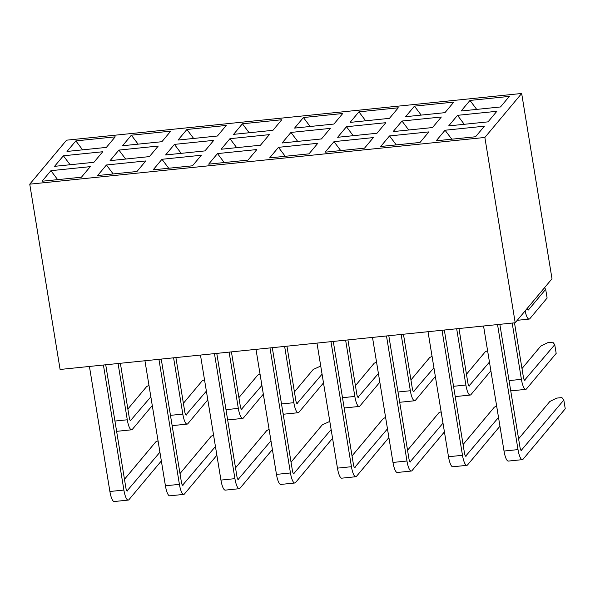 <?xml version="1.0" encoding="UTF-8"?>
<svg xmlns="http://www.w3.org/2000/svg" width="595" height="595" viewBox="0 0 595 595"><rect width="100%" height="100%" fill="white"/><g stroke="black" fill="none" stroke-linecap="round" stroke-linejoin="round"><path stroke-width="0.89" d="M515.203 322.758L552.004 278.765L521.666 93.475L66.551 140.182L29.75 184.167L484.858 137.46L515.203 322.758L60.095 369.465L29.75 184.167M445.045 130.238L436.217 140.792L475.561 136.753L484.397 126.2L445.045 130.238L451.776 139.193M521.666 93.475L484.858 137.46M233.59 134.351L242.418 123.79L281.77 119.751L272.934 130.312L233.59 134.351M229.953 138.687L269.304 134.648L260.469 145.21L221.124 149.248L229.953 138.687L236.691 147.649M217.495 153.592L208.659 164.146L248.003 160.107L256.839 149.553L217.495 153.592L224.226 162.547M178.061 140.048L186.897 129.487L226.241 125.448L217.413 136.01L178.061 140.048M174.432 144.392L213.784 140.353L204.948 150.907L165.603 154.945L174.432 144.392L181.163 153.346M161.966 159.289L201.318 155.25L192.483 165.804L153.138 169.843L161.966 159.289L168.705 168.244M122.54 145.745L131.376 135.191L170.72 131.153L161.892 141.707L122.54 145.745M118.911 150.089L158.255 146.05L149.427 156.604L110.075 160.643L118.911 150.089L125.642 159.043M106.446 164.986L145.797 160.948L136.962 171.501L97.617 175.54L106.446 164.986L113.176 173.948M67.019 151.442L75.855 140.889L115.199 136.85L106.364 147.404L67.019 151.442M63.39 155.786L102.734 151.747L93.898 162.301L54.554 166.34L63.39 155.786L70.121 164.748M50.925 170.683L90.269 166.645L81.441 177.206L42.089 181.237L50.925 170.683L57.655 179.645M278.482 147.329L317.827 143.291L308.991 153.852L269.647 157.891L278.482 147.329L285.213 156.292M290.94 132.432L330.292 128.394L321.456 138.947L282.112 142.986L290.94 132.432L297.679 141.394M294.577 128.089L303.405 117.535L342.757 113.496L333.921 124.05L294.577 128.089M334.003 141.632L373.348 137.594L364.519 148.148L325.168 152.186L334.003 141.632L340.734 150.595M346.469 126.735L385.813 122.696L376.977 133.25L337.633 137.289L346.469 126.735L353.199 135.69M350.098 122.392L358.926 111.838L398.278 107.799L389.442 118.353L350.098 122.392M389.524 135.935L428.869 131.897L420.04 142.45L380.696 146.489L389.524 135.935L396.255 144.89M401.989 121.038L441.334 116.999L432.505 127.553L393.154 131.592L401.989 121.038L408.72 129.993M405.619 116.694L414.455 106.133L453.799 102.102L444.963 112.656L405.619 116.694M457.51 115.333L496.855 111.302L488.026 121.856L448.682 125.895L457.51 115.333L464.241 124.296M461.14 110.997L469.976 100.436L509.32 96.397L500.492 106.959L461.14 110.997M476.707 109.398L469.976 100.436M414.455 106.133L421.186 115.095M358.926 111.838L365.665 120.792M303.405 117.535L310.136 126.497M525.132 310.887A13.611 3.384 84.1 0 0 529.134 319.091A13.611 3.384 84.1 0 0 529.885 318.63L547.11 298.043L545.682 289.319L528.457 309.906A4.537 1.131 -95.9 0 1 528.211 310.062A4.537 1.131 -95.9 0 1 527.163 308.463M330.969 341.664L351.444 466.703A13.633 3.391 84.1 0 0 355.78 476.736A13.633 3.391 84.1 0 0 356.539 476.275L388.907 437.585M355.78 476.736L341.79 478.172A13.633 3.391 -95.9 0 1 337.454 468.139L316.979 343.099M354.575 467.588L387.471 428.846M355.103 467.536A4.537 1.131 -95.9 0 1 354.851 467.692A4.537 1.131 -95.9 0 1 353.408 464.345L333.282 341.426M352.032 455.926L383.262 418.59L385.605 417.43M521.146 450.497L563.822 400.063L565.25 408.802L523.102 459.184A13.633 3.391 84.1 0 1 522.351 459.645A13.633 3.391 84.1 0 1 518.007 449.604L504.017 451.04L483.549 326.008M521.674 450.437A4.537 1.131 -95.9 0 1 521.421 450.594A4.537 1.131 -95.9 0 1 519.978 447.254L499.845 324.334M497.539 324.572L518.007 449.604M522.351 459.645L508.361 461.08A13.633 3.391 -95.9 0 1 504.017 451.04M518.595 438.827L549.832 401.499L556.652 398.114L561.903 397.579L563.822 400.063M465.625 456.194L498.521 417.445M466.153 456.142A4.537 1.131 -95.9 0 1 465.9 456.291A4.537 1.131 -95.9 0 1 464.457 452.951L444.324 330.032M442.011 330.27L462.486 455.301A13.633 3.391 84.1 0 0 466.83 465.342A13.633 3.391 84.1 0 0 467.581 464.881L499.949 426.191M466.83 465.342L452.84 466.778A13.633 3.391 -95.9 0 1 448.496 456.737L428.021 331.705M463.074 444.524L494.304 407.196L496.647 406.035M386.49 335.967L406.965 461.006A13.633 3.391 84.1 0 0 411.309 471.039A13.633 3.391 84.1 0 0 412.06 470.578L444.428 431.888M411.309 471.039L397.319 472.475A13.633 3.391 -95.9 0 1 392.975 462.441L372.5 337.402M410.096 461.891L442.992 423.149M410.624 461.839A4.537 1.131 -95.9 0 1 410.379 461.988A4.537 1.131 -95.9 0 1 408.929 458.648L388.803 335.729M407.553 450.229L438.783 412.893L441.126 411.733M342.497 397.698L354.836 396.434A13.611 3.384 84.1 0 0 359.172 406.452L345.182 407.887A13.611 3.384 -95.9 0 1 344.074 407.33M355.423 385.664L374.196 363.225L376.538 362.058M359.172 406.452A13.611 3.384 84.1 0 0 359.923 405.991L379.833 382.191M357.967 397.326L378.405 373.474M358.495 397.274A4.537 1.131 -95.9 0 1 358.242 397.423A4.537 1.131 -95.9 0 1 356.799 394.083L347.934 339.924M354.836 396.434L345.621 340.162M509.06 380.607L521.406 379.335A13.611 3.384 84.1 0 0 525.742 389.361L511.752 390.796A13.611 3.384 -95.9 0 1 510.644 390.238M521.986 368.565L540.758 346.126L547.586 342.75L552.829 342.207L554.748 344.691L556.176 353.415L526.493 388.899A13.611 3.384 84.1 0 1 525.742 389.361M524.537 380.235L554.748 344.691M525.065 380.175A4.537 1.131 -95.9 0 1 524.812 380.331A4.537 1.131 -95.9 0 1 523.369 376.992L514.496 322.832M521.406 379.335L512.191 323.07M398.018 392.001L410.357 390.737A13.611 3.384 84.1 0 0 414.693 400.755L400.703 402.19A13.611 3.384 -95.9 0 1 399.595 401.632M410.944 379.96L429.716 357.521L432.059 356.36M414.693 400.755A13.611 3.384 84.1 0 0 415.444 400.294L435.354 376.494M413.488 391.629L433.926 367.777M414.016 391.577A4.537 1.131 -95.9 0 1 413.77 391.726A4.537 1.131 -95.9 0 1 412.32 388.386L403.455 334.226M410.357 390.737L401.149 334.464M453.539 386.304L465.885 385.032A13.611 3.384 84.1 0 0 470.214 395.058L456.224 396.493A13.611 3.384 -95.9 0 1 455.115 395.935M466.465 374.262L485.237 351.824L487.588 350.663M470.214 395.058A13.611 3.384 84.1 0 0 470.972 394.597L490.882 370.797M469.016 385.932L489.454 362.072M469.544 385.88A4.537 1.131 -95.9 0 1 469.291 386.029A4.537 1.131 -95.9 0 1 467.849 382.689L458.976 328.529M465.885 385.032L456.67 328.767M544.477 287.764L545.682 289.319M75.855 140.889L82.586 149.843M131.376 135.191L138.107 144.146M186.897 129.487L193.628 138.449M249.149 132.752L242.418 123.79M103.411 365.018L123.886 490.057A13.633 3.391 84.1 0 0 128.23 500.09A13.633 3.391 84.1 0 0 128.981 499.629L161.349 460.939M128.23 500.09L114.24 501.526A13.633 3.391 -95.9 0 1 109.897 491.492L89.421 366.453M127.018 490.942L159.921 452.2M127.546 490.89A4.537 1.131 -95.9 0 1 127.3 491.039A4.537 1.131 -95.9 0 1 125.85 487.699L105.724 364.78M124.474 479.28L155.704 441.944L158.047 440.783M293.588 473.851L331.132 429.545M294.116 473.791A4.537 1.131 -95.9 0 1 293.863 473.947A4.537 1.131 -95.9 0 1 292.42 470.608L272.294 347.688M269.981 347.926L290.457 472.958A13.633 3.391 84.1 0 0 294.793 482.999A13.633 3.391 84.1 0 0 295.551 482.538L332.568 438.292M294.793 482.999L280.803 484.434A13.633 3.391 -95.9 0 1 276.467 474.394L255.991 349.362M291.044 462.181L322.274 424.852L329.801 421.401M238.067 479.548L270.963 440.798M238.595 479.496A4.537 1.131 -95.9 0 1 238.342 479.644A4.537 1.131 -95.9 0 1 236.899 476.305L216.773 353.385M214.46 353.623L234.928 478.655A13.633 3.391 84.1 0 0 239.272 488.696A13.633 3.391 84.1 0 0 240.023 488.235L272.391 449.545M239.272 488.696L225.282 490.131A13.633 3.391 -95.9 0 1 220.938 480.091L200.47 355.059M235.516 467.878L266.753 430.549L269.096 429.389M158.932 359.321L179.407 484.352A13.633 3.391 84.1 0 0 183.751 494.393A13.633 3.391 84.1 0 0 184.502 493.932L216.87 455.242M183.751 494.393L169.761 495.828A13.633 3.391 -95.9 0 1 165.417 485.788L144.942 360.756M182.546 485.245L215.442 446.495M183.074 485.193A4.537 1.131 -95.9 0 1 182.821 485.341A4.537 1.131 -95.9 0 1 181.378 482.002L161.245 359.083M179.995 473.575L211.225 436.247L213.575 435.086M114.939 421.052L127.285 419.787A13.611 3.384 84.1 0 0 131.614 429.806L117.624 431.241A13.611 3.384 -95.9 0 1 116.516 430.683M127.865 409.018L146.638 386.579L148.981 385.411M131.614 429.806A13.611 3.384 84.1 0 0 132.365 429.345L152.283 405.545M130.409 420.68L150.855 396.828M130.937 420.628A4.537 1.131 -95.9 0 1 130.692 420.777A4.537 1.131 -95.9 0 1 129.241 417.437L120.376 363.277M127.285 419.787L118.07 363.515M281.509 403.96L293.848 402.689A13.611 3.384 84.1 0 0 298.184 412.714L284.194 414.15A13.611 3.384 -95.9 0 1 283.086 413.592M294.436 391.919L313.208 369.48L320.735 366.029M298.184 412.714A13.611 3.384 84.1 0 0 298.935 412.253L323.494 382.897M296.979 403.589L322.066 374.173M297.507 403.529A4.537 1.131 -95.9 0 1 297.255 403.685A4.537 1.131 -95.9 0 1 295.812 400.346L286.946 346.186M293.848 402.689L284.633 346.424M170.46 415.355L182.806 414.09A13.611 3.384 84.1 0 0 187.135 424.109L173.145 425.544A13.611 3.384 -95.9 0 1 172.037 424.986M183.386 403.313L202.159 380.874L204.509 379.714M187.135 424.109A13.611 3.384 84.1 0 0 187.894 423.647L207.804 399.847M185.938 414.983L206.376 391.131M186.466 414.931A4.537 1.131 -95.9 0 1 186.213 415.079A4.537 1.131 -95.9 0 1 184.77 411.74L175.897 357.58M182.806 414.09L173.591 357.818M225.981 409.657L238.327 408.386A13.611 3.384 84.1 0 0 242.663 418.411L228.673 419.847A13.611 3.384 -95.9 0 1 227.565 419.289M238.907 397.616L257.68 375.177L260.03 374.017M242.663 418.411A13.611 3.384 84.1 0 0 243.414 417.95L263.325 394.15M241.458 409.286L261.897 385.426M241.987 409.226A4.537 1.131 -95.9 0 1 241.734 409.382A4.537 1.131 -95.9 0 1 240.291 406.043L231.418 351.883M238.327 408.386L229.112 352.121M527.936 309.965L528.457 309.906M351.444 466.703L337.454 468.139M462.486 455.301L448.496 456.737M406.965 461.006L392.975 462.441M123.886 490.057L109.897 491.492M290.457 472.958L276.467 474.394M234.928 478.655L220.938 480.091M179.407 484.352L165.417 485.788M517.256 320.311L529.134 319.091"/></g></svg>
